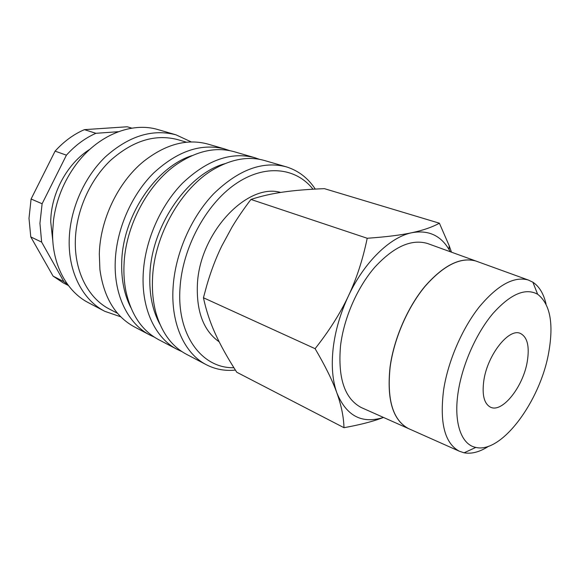 <?xml version="1.0" encoding="UTF-8"?>
<svg xmlns="http://www.w3.org/2000/svg" width="580" height="580" viewBox="0 0 580 580"><rect width="100%" height="100%" fill="white"/><g stroke="black" fill="none" stroke-linecap="round" stroke-linejoin="round"><path stroke-width="0.87" d="M315.281 189.087C307.929 177.922 298.214 170.498 286.129 166.793C262.653 160.725 238.525 169.694 213.759 193.684C190.9 217.478 174.986 254.236 173.057 287.912C170.817 324.162 184.803 353.786 206.299 364.711C215.318 369.351 225.018 371.142 235.4 370.091M313.012 189.21C295.923 167.468 264.697 163.683 235.146 184.244C205.624 204.682 182.258 248.385 179.981 288.499C176.762 335.624 202.376 368.619 233.899 367.705M286.129 166.793L264.494 160.515C248.936 156.071 232.275 158.847 214.499 168.852C181.525 187.355 154.164 235.03 152.533 278.465C151.938 291.131 153.142 302.825 156.143 313.534C162.008 333.072 172.079 346.63 186.361 354.228L206.299 364.711M224.83 163.698C187.572 173.804 151.409 225.968 149.894 274.731C149.118 294.14 152.489 310.699 160.015 324.416M259.492 159.333L254.627 157.651C231.036 151.54 207.045 160.015 182.642 183.07C160.138 205.951 144.732 241.447 143.202 274.166C141.389 309.379 155.657 338.437 177.27 349.443L181.939 351.603M254.627 157.651L234.298 151.75C216.108 146.631 196.975 150.785 176.907 164.191C147.559 184.172 125.157 226.57 123.997 265.321C123.649 274.246 124.265 282.743 125.838 290.805C130.986 314.389 141.89 330.651 158.536 339.59L177.27 349.443M192.067 155.607C156.02 166.801 122.743 215.876 121.735 261.848C121.176 279.321 124.2 294.538 130.797 307.509M229.6 150.612L225.018 149.053C201.376 142.919 177.538 150.945 153.504 173.137C131.363 195.163 116.435 229.484 115.246 261.297C113.818 295.524 128.31 324.039 149.981 335.088L154.367 337.139M225.018 149.053L208.089 144.137C187.086 138.366 165.547 144.166 143.463 161.53C118.088 182.258 100.137 219.639 99.318 253.96L99.905 269.519C103.762 297.344 115.253 316.47 134.386 326.881L149.981 335.088M186.564 142.238L177.908 139.678C155.259 133.697 132.719 140.679 110.28 160.631C89.632 180.424 76.016 211.519 75.335 240.613C74.45 272.02 88.639 298.577 109.555 309.154L117.559 313.316M191.342 141.962L175.972 134.821C152.344 128.666 128.847 135.981 105.487 156.767C83.984 177.407 69.847 209.8 69.194 240.091C68.346 272.687 83.107 300.23 104.784 311.315L120.807 316.832M175.972 134.821L158.231 129.666C131.972 121.546 97.701 134.951 75.77 164.923C63.706 181.446 56.289 199.846 53.512 220.117L52.613 232.45C51.961 264.451 66.78 291.638 88.436 302.716L104.784 311.315M89.965 149.227C67.338 163.197 50.866 193.415 50.728 221.814L52.845 241.265M31.088 199.012L55.093 151.141L66.417 155.172L42.115 203.754L31.088 199.012L29 218.341L30.769 236.908L41.651 242.121L63.901 281.692L53.077 276.109L30.769 236.908M42.115 203.754L39.94 223.336L41.651 242.121M451.486 252.177L449.196 245.746L439.393 223.206C432.281 227.143 423.146 230.304 411.996 232.689C400.976 235.081 386.048 236.937 367.212 238.264C362.819 259.528 356.548 278.777 348.399 296.017C340.308 313.265 329.208 330.825 315.099 348.681C325.3 366.038 332.565 380.813 336.9 393.008C341.308 405.297 343.672 416.861 343.983 427.699C358.918 425.01 371.178 421.928 380.784 418.455L383.503 417.448M450.247 251.727L449.058 249.56C440.699 235.429 428.345 229.811 411.996 232.689C390.26 236.944 364.24 261.986 348.399 296.017C340.337 313.323 335.255 330.76 333.159 348.333C331.26 365.791 332.507 380.683 336.9 393.008C346.079 415.135 360.796 423.516 381.06 418.151L383.423 417.411M343.983 427.699L236.763 372.244C227.585 357.94 220.414 345.064 215.26 333.623C210.047 322.212 206.11 310.257 203.442 297.757L206.799 285.36C210.895 271.259 215.854 258.202 221.676 246.188L232.094 226.99C237.35 218.247 243.636 209.068 250.944 199.44C261.196 196.098 271.991 193.633 283.323 192.038C294.654 190.407 308.35 189.276 324.423 188.66L439.393 223.206M219.175 341.823C203.652 330.875 196.388 311.837 197.381 284.693C199.44 232.899 247.116 182.606 280.655 192.437M546.041 304.043C543.656 293.734 539.269 286.455 532.882 282.206L528.329 280.031C513.974 276.007 497.589 285.005 479.182 307.03C462.057 328.722 448.13 361.021 443.671 389.542C439.451 422.711 444.664 443.265 459.287 451.204L464.08 452.799C471.627 454.169 479.834 451.972 488.701 446.201M548.673 352.77C553.871 323.517 550.188 304 537.624 294.234C525.35 287.564 510.414 294.038 492.811 313.649C476.47 333.065 462.753 363.689 458.388 390.688C453.183 421.95 461.078 444.7 475.839 447.419C501.555 453.77 540.19 401.237 548.673 352.77M362.399 408.045L361.289 407.551C344.708 398.779 337.777 378.262 340.511 345.992C343.773 318.304 357.2 287.506 374.782 267.235C393.769 246.688 411.329 238.771 427.474 243.477L428.605 243.89M361.289 407.551L408.429 428.555C392.762 420.166 386.635 399.62 390.064 366.908C393.892 338.821 407.559 307.298 424.937 286.353C443.664 265.103 460.679 256.672 475.991 261.058L477.064 261.45M477.151 261.478L476.078 261.094C460.766 256.708 443.758 265.14 425.031 286.389C407.653 307.335 393.987 338.858 390.159 366.951C386.729 399.656 392.849 420.21 408.523 428.591L409.56 429.055M527.235 361.775C523.116 386.766 502.309 413.17 490.542 407.203C484.017 403.731 481.806 394.654 483.916 379.965C487.751 354.474 508.993 327.903 520.311 333.399C527.423 337.002 529.728 346.463 527.235 361.775M250.944 199.44L367.212 238.264M203.442 297.757L315.099 348.681M118.334 131.711L95.932 133.306L84.39 129.652L127.216 126.774L131.877 128.158M53.077 276.109L63.126 282.793L68.418 285.534M84.39 129.652C73.617 134.313 63.851 141.476 55.093 151.141M95.932 133.306C85.1 138.062 75.262 145.355 66.417 155.172M63.901 281.692L67.766 284.649M537.624 294.234L532.882 282.206M475.991 261.058L427.474 243.477M528.329 280.031L476.078 261.094M459.287 451.204L408.523 428.591M475.839 447.419L464.08 452.799M449.058 249.56L449.196 245.746"/></g></svg>
